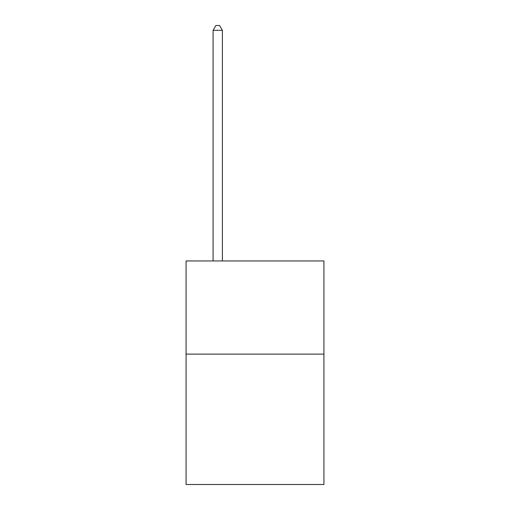 <?xml version="1.0" encoding="UTF-8"?>
<svg xmlns="http://www.w3.org/2000/svg" width="510" height="510" viewBox="0 0 510 510"><rect width="100%" height="100%" fill="white"/><g stroke="black" fill="none" stroke-linecap="round" stroke-linejoin="round"><path stroke-width="0.76" d="M323.926 354.099L323.926 484.5L186.073 484.5L186.073 260.961L323.926 260.961L323.926 354.099L186.073 354.099M222.398 260.961L222.398 30.345L213.084 30.345L213.084 260.961M213.084 30.345L215.883 25.5L219.606 25.5L222.398 30.345"/></g></svg>
